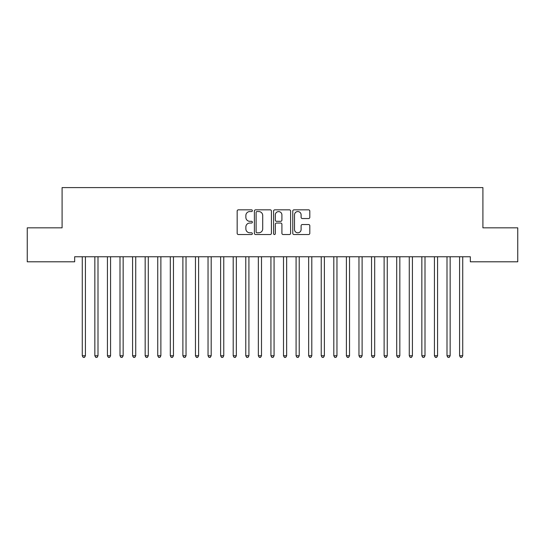 <?xml version="1.0" encoding="UTF-8"?>
<svg xmlns="http://www.w3.org/2000/svg" width="545" height="545" viewBox="0 0 545 545"><rect width="100%" height="100%" fill="white"/><g stroke="black" fill="none" stroke-linecap="round" stroke-linejoin="round"><path stroke-width="0.82" d="M252.376 210.697A0.865 0.865 0 0 0 251.511 209.832L238.397 209.832A1.233 1.233 0 0 0 237.164 211.072L237.164 233.287A1.233 1.233 0 0 0 238.397 234.527L251.511 234.527A0.865 0.865 0 0 0 252.376 233.662A0.865 0.865 0 0 0 251.511 232.797L249.814 232.797A3.951 3.951 0 0 1 245.863 228.846L245.863 226.993A3.951 3.951 0 0 1 249.814 223.041L251.511 223.041A0.865 0.865 0 0 0 252.376 222.183A0.865 0.865 0 0 0 251.511 221.318L249.814 221.318A3.951 3.951 0 0 1 245.863 217.366L245.863 215.513A3.951 3.951 0 0 1 249.814 211.562L251.511 211.562A0.865 0.865 0 0 0 252.376 210.697M308.579 218.538A1.233 1.233 0 0 0 309.812 217.305L309.812 211.072A1.233 1.233 0 0 0 308.579 209.832L294.014 209.832A1.233 1.233 0 0 0 292.774 211.072L292.774 233.287A1.233 1.233 0 0 0 294.014 234.527L308.579 234.527A1.233 1.233 0 0 0 309.812 233.287L309.812 225.759A1.233 1.233 0 0 0 308.579 224.526L302.346 224.526A1.233 1.233 0 0 0 301.113 225.759L301.113 229.493A3.304 3.304 0 0 1 297.808 232.797A3.304 3.304 0 0 1 294.504 229.493L294.504 214.866A3.304 3.304 0 0 1 297.808 211.562A3.304 3.304 0 0 1 301.113 214.866L301.113 217.305A1.233 1.233 0 0 0 302.346 218.538L308.579 218.538M470.335 256.763L74.665 256.763L74.665 261.798L27.25 261.798L27.25 227.837L62.089 227.837L62.089 187.596L482.911 187.596L482.911 227.837L517.75 227.837L517.75 261.798L470.335 261.798L470.335 256.763M271.417 211.072A1.233 1.233 0 0 0 270.184 209.832L255.619 209.832A1.233 1.233 0 0 0 254.386 211.072L254.386 233.287A1.233 1.233 0 0 0 255.619 234.527L270.184 234.527A1.233 1.233 0 0 0 271.417 233.287L271.417 211.072M274.816 209.832L289.381 209.832A1.233 1.233 0 0 1 290.614 211.072L290.614 233.287A1.233 1.233 0 0 1 289.381 234.527L283.148 234.527A1.233 1.233 0 0 1 281.915 233.287L281.915 224.281A1.233 1.233 0 0 0 280.682 223.041L276.54 223.041A1.233 1.233 0 0 0 275.307 224.281L275.307 233.662A0.865 0.865 0 0 1 274.442 234.527A0.865 0.865 0 0 1 273.583 233.662L273.583 211.072A1.233 1.233 0 0 1 274.816 209.832M256.974 211.562A0.865 0.865 0 0 0 256.109 212.427L256.109 231.932A0.865 0.865 0 0 0 256.974 232.797L258.766 232.797A3.951 3.951 0 0 0 262.717 228.846L262.717 215.513A3.951 3.951 0 0 0 258.766 211.562L256.974 211.562M281.915 214.928A3.304 3.304 0 0 0 278.611 211.624A3.304 3.304 0 0 0 275.307 214.928L275.307 220.078A1.233 1.233 0 0 0 276.54 221.318L280.682 221.318A1.233 1.233 0 0 0 281.915 220.078L281.915 214.928M82.186 256.954A1.26 1.26 -179.3 0 1 82.275 257.417A1.26 1.26 179.5 0 0 82.186 256.954L82.111 256.763M85.585 256.763L85.51 256.954A1.26 1.26 179.5 0 0 85.415 257.417L85.415 355.769L82.275 355.769L82.275 257.417M85.415 355.769L84.475 357.404L83.215 357.404L82.275 355.769M94.762 256.954A1.26 1.26 -179.3 0 1 94.85 257.417A1.26 1.26 179.5 0 0 94.762 256.954L94.687 256.763M107.338 256.954A1.26 1.26 -179.3 0 1 107.426 257.417A1.26 1.26 179.5 0 0 107.338 256.954L107.263 256.763M98.161 256.763L98.086 256.954A1.26 1.26 179.5 0 0 97.998 257.417L97.998 355.769L94.85 355.769L94.85 257.417M97.998 355.769L97.051 357.404L95.797 357.404L94.85 355.769M110.737 256.763L110.662 256.954A1.26 1.26 179.5 0 0 110.574 257.417L110.574 355.769L107.426 355.769L107.426 257.417M110.574 355.769L109.627 357.404L108.373 357.404L107.426 355.769M119.914 256.954A1.26 1.26 -179.3 0 1 120.002 257.417A1.26 1.26 179.5 0 0 119.914 256.954L119.839 256.763M132.489 256.954A1.26 1.26 -179.3 0 1 132.585 257.417A1.26 1.26 179.5 0 0 132.489 256.954L132.415 256.763M123.313 256.763L123.238 256.954A1.26 1.26 179.5 0 0 123.15 257.417L123.15 355.769L120.002 355.769L120.002 257.417M123.15 355.769L122.203 357.404L120.949 357.404L120.002 355.769M135.889 256.763L135.814 256.954A1.26 1.26 179.5 0 0 135.725 257.417L135.725 355.769L132.585 355.769L132.585 257.417M135.725 355.769L134.785 357.404L133.525 357.404L132.585 355.769M145.065 256.954A1.26 1.26 -179.3 0 1 145.161 257.417A1.26 1.26 179.5 0 0 145.065 256.954L144.99 256.763M148.465 256.763L148.397 256.954A1.26 1.26 179.5 0 0 148.301 257.417L148.301 355.769L145.161 355.769L145.161 257.417M148.301 355.769L147.361 357.404L146.101 357.404L145.161 355.769M157.641 256.954A1.26 1.26 -179.3 0 1 157.737 257.417A1.26 1.26 179.5 0 0 157.641 256.954L157.573 256.763M161.048 256.763L160.973 256.954A1.26 1.26 179.5 0 0 160.877 257.417L160.877 355.769L157.737 355.769L157.737 257.417M160.877 355.769L159.937 357.404L158.677 357.404L157.737 355.769M170.224 256.954A1.26 1.26 -179.3 0 1 170.312 257.417A1.26 1.26 179.5 0 0 170.224 256.954L170.149 256.763M173.623 256.763L173.548 256.954A1.26 1.26 179.5 0 0 173.46 257.417L173.46 355.769L170.312 355.769L170.312 257.417M173.46 355.769L172.513 357.404L171.253 357.404L170.312 355.769M182.8 256.954A1.26 1.26 -179.3 0 1 182.888 257.417A1.26 1.26 179.5 0 0 182.8 256.954L182.725 256.763M186.199 256.763L186.124 256.954A1.26 1.26 179.5 0 0 186.036 257.417L186.036 355.769L182.888 355.769L182.888 257.417M186.036 355.769L185.089 357.404L183.835 357.404L182.888 355.769M195.376 256.954A1.26 1.26 -179.3 0 1 195.464 257.417A1.26 1.26 179.5 0 0 195.376 256.954L195.301 256.763M198.775 256.763L198.7 256.954A1.26 1.26 179.5 0 0 198.612 257.417L198.612 355.769L195.464 355.769L195.464 257.417M198.612 355.769L197.665 357.404L196.411 357.404L195.464 355.769M207.952 256.954A1.26 1.26 -179.3 0 1 208.04 257.417A1.26 1.26 179.5 0 0 207.952 256.954L207.877 256.763M211.351 256.763L211.276 256.954A1.26 1.26 179.5 0 0 211.188 257.417L211.188 355.769L208.04 355.769L208.04 257.417M211.188 355.769L210.247 357.404L208.987 357.404L208.04 355.769M220.527 256.954A1.26 1.26 -179.3 0 1 220.623 257.417A1.26 1.26 179.5 0 0 220.527 256.954L220.453 256.763M223.927 256.763L223.859 256.954A1.26 1.26 179.5 0 0 223.763 257.417L223.763 355.769L220.623 355.769L220.623 257.417M223.763 355.769L222.823 357.404L221.563 357.404L220.623 355.769M233.103 256.954A1.26 1.26 -179.3 0 1 233.199 257.417A1.26 1.26 179.5 0 0 233.103 256.954L233.035 256.763M236.51 256.763L236.435 256.954A1.26 1.26 179.5 0 0 236.339 257.417L236.339 355.769L233.199 355.769L233.199 257.417M236.339 355.769L235.399 357.404L234.139 357.404L233.199 355.769M245.686 256.954A1.26 1.26 -179.3 0 1 245.775 257.417A1.26 1.26 179.5 0 0 245.686 256.954L245.611 256.763M249.085 256.763L249.011 256.954A1.26 1.26 179.5 0 0 248.915 257.417L248.915 355.769L245.775 355.769L245.775 257.417M248.915 355.769L247.975 357.404L246.715 357.404L245.775 355.769M258.262 256.954A1.26 1.26 -179.3 0 1 258.35 257.417A1.26 1.26 179.5 0 0 258.262 256.954L258.187 256.763M261.661 256.763L261.586 256.954A1.26 1.26 179.5 0 0 261.498 257.417L261.498 355.769L258.35 355.769L258.35 257.417M261.498 355.769L260.551 357.404L259.297 357.404L258.35 355.769M270.838 256.954A1.26 1.26 -179.3 0 1 270.926 257.417A1.26 1.26 179.5 0 0 270.838 256.954L270.763 256.763M274.237 256.763L274.162 256.954A1.26 1.26 179.5 0 0 274.074 257.417L274.074 355.769L270.926 355.769L270.926 257.417M274.074 355.769L273.127 357.404L271.873 357.404L270.926 355.769M283.414 256.954A1.26 1.26 -179.3 0 1 283.502 257.417A1.26 1.26 179.5 0 0 283.414 256.954L283.339 256.763M286.813 256.763L286.738 256.954A1.26 1.26 179.5 0 0 286.65 257.417L286.65 355.769L283.502 355.769L283.502 257.417M286.65 355.769L285.703 357.404L284.449 357.404L283.502 355.769M295.99 256.954A1.26 1.26 -179.3 0 1 296.085 257.417A1.26 1.26 179.5 0 0 295.99 256.954L295.915 256.763M299.389 256.763L299.314 256.954A1.26 1.26 179.5 0 0 299.225 257.417L299.225 355.769L296.085 355.769L296.085 257.417M299.225 355.769L298.285 357.404L297.025 357.404L296.085 355.769M308.565 256.954A1.26 1.26 -179.3 0 1 308.661 257.417A1.26 1.26 179.5 0 0 308.565 256.954L308.49 256.763M311.965 256.763L311.897 256.954A1.26 1.26 179.5 0 0 311.801 257.417L311.801 355.769L308.661 355.769L308.661 257.417M311.801 355.769L310.861 357.404L309.601 357.404L308.661 355.769M321.141 256.954A1.26 1.26 -179.3 0 1 321.237 257.417A1.26 1.26 179.5 0 0 321.141 256.954L321.073 256.763M324.548 256.763L324.473 256.954A1.26 1.26 179.5 0 0 324.377 257.417L324.377 355.769L321.237 355.769L321.237 257.417M324.377 355.769L323.437 357.404L322.177 357.404L321.237 355.769M333.724 256.954A1.26 1.26 -179.3 0 1 333.812 257.417A1.26 1.26 179.5 0 0 333.724 256.954L333.649 256.763M337.123 256.763L337.048 256.954A1.26 1.26 179.5 0 0 336.96 257.417L336.96 355.769L333.812 355.769L333.812 257.417M336.96 355.769L336.013 357.404L334.753 357.404L333.812 355.769M346.3 256.954A1.26 1.26 -179.3 0 1 346.388 257.417A1.26 1.26 179.5 0 0 346.3 256.954L346.225 256.763M349.699 256.763L349.624 256.954A1.26 1.26 179.5 0 0 349.536 257.417L349.536 355.769L346.388 355.769L346.388 257.417M349.536 355.769L348.589 357.404L347.335 357.404L346.388 355.769M358.876 256.954A1.26 1.26 -179.3 0 1 358.964 257.417A1.26 1.26 179.5 0 0 358.876 256.954L358.801 256.763M362.275 256.763L362.2 256.954A1.26 1.26 179.5 0 0 362.112 257.417L362.112 355.769L358.964 355.769L358.964 257.417M362.112 355.769L361.165 357.404L359.911 357.404L358.964 355.769M371.452 256.954A1.26 1.26 -179.3 0 1 371.54 257.417A1.26 1.26 179.5 0 0 371.452 256.954L371.377 256.763M374.851 256.763L374.776 256.954A1.26 1.26 179.5 0 0 374.688 257.417L374.688 355.769L371.54 355.769L371.54 257.417M374.688 355.769L373.747 357.404L372.487 357.404L371.54 355.769M384.027 256.954A1.26 1.26 -179.3 0 1 384.123 257.417A1.26 1.26 179.5 0 0 384.027 256.954L383.953 256.763M387.427 256.763L387.359 256.954A1.26 1.26 179.5 0 0 387.263 257.417L387.263 355.769L384.123 355.769L384.123 257.417M387.263 355.769L386.323 357.404L385.063 357.404L384.123 355.769M396.603 256.954A1.26 1.26 -179.3 0 1 396.699 257.417A1.26 1.26 179.5 0 0 396.603 256.954L396.535 256.763M400.01 256.763L399.935 256.954A1.26 1.26 179.5 0 0 399.839 257.417L399.839 355.769L396.699 355.769L396.699 257.417M399.839 355.769L398.899 357.404L397.639 357.404L396.699 355.769M409.186 256.954A1.26 1.26 -179.3 0 1 409.275 257.417A1.26 1.26 179.5 0 0 409.186 256.954L409.111 256.763M412.585 256.763L412.51 256.954A1.26 1.26 179.5 0 0 412.415 257.417L412.415 355.769L409.275 355.769L409.275 257.417M412.415 355.769L411.475 357.404L410.215 357.404L409.275 355.769M421.762 256.954A1.26 1.26 -179.3 0 1 421.85 257.417A1.26 1.26 179.5 0 0 421.762 256.954L421.687 256.763M425.161 256.763L425.086 256.954A1.26 1.26 179.5 0 0 424.998 257.417L424.998 355.769L421.85 355.769L421.85 257.417M424.998 355.769L424.051 357.404L422.797 357.404L421.85 355.769M434.338 256.954A1.26 1.26 -179.3 0 1 434.426 257.417A1.26 1.26 179.5 0 0 434.338 256.954L434.263 256.763M437.737 256.763L437.662 256.954A1.26 1.26 179.5 0 0 437.574 257.417L437.574 355.769L434.426 355.769L434.426 257.417M437.574 355.769L436.627 357.404L435.373 357.404L434.426 355.769M446.914 256.954A1.26 1.26 -179.3 0 1 447.002 257.417A1.26 1.26 179.5 0 0 446.914 256.954L446.839 256.763M450.313 256.763L450.238 256.954A1.26 1.26 179.5 0 0 450.15 257.417L450.15 355.769L447.002 355.769L447.002 257.417M450.15 355.769L449.203 357.404L447.949 357.404L447.002 355.769M459.49 256.954A1.26 1.26 -179.3 0 1 459.585 257.417A1.26 1.26 179.5 0 0 459.49 256.954L459.415 256.763M462.889 256.763L462.814 256.954A1.26 1.26 179.5 0 0 462.725 257.417L462.725 355.769L459.585 355.769L459.585 257.417M462.725 355.769L461.785 357.404L460.525 357.404L459.585 355.769"/></g></svg>
